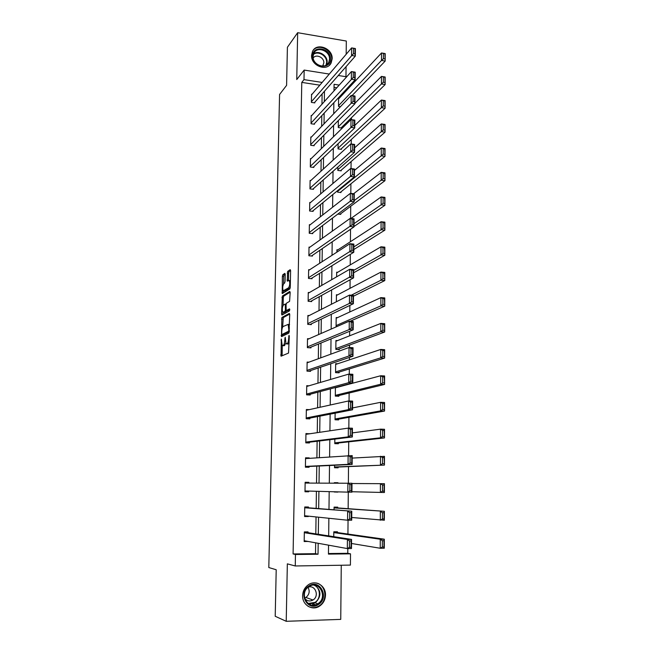 <?xml version="1.0" encoding="UTF-8"?>
<svg xmlns="http://www.w3.org/2000/svg" width="654" height="654" viewBox="0 0 654 654"><rect width="100%" height="100%" fill="white"/><g stroke="black" fill="none" stroke-linecap="round" stroke-linejoin="round"><path stroke-width="0.98" d="M281.31 338.993L281.057 356.201L288.537 353.062L289.297 336.172L289.019 335.314L288.659 338.42C288.52 341.241 288.046 342.974 287.22 343.62L286.019 343.726L285.242 337.211L284.768 340.243C284.629 343.023 284.155 344.732 283.354 345.369L282.193 345.476L281.31 338.993M311.566 55.394C310.887 65.874 327.057 72.014 331.145 62.931L332.167 58.778C332.829 48.282 316.503 42.134 312.489 51.47L311.566 55.394M311.623 600.658L312.391 599.792M302.622 595.655C302.148 604.827 312.187 611.106 319.405 606.209C323.248 603.609 325.283 599.89 325.496 595.05C325.954 585.665 315.457 579.444 308.214 584.88C304.699 587.488 302.835 591.077 302.622 595.655M285.218 274.443L284.842 273.347L282.798 274.754L282.373 276.389L282.217 293.589L289.82 288.986L290.27 287.31L290.597 270.772L290.204 269.661L287.654 271.418L287.261 281.146L289.248 280.468C290.065 283.149 289.836 285.61 288.561 287.834L283.182 290.817C282.389 288.193 282.602 285.773 283.836 283.566L284.637 283.035L285.079 281.392L285.218 274.443M319.822 85.175L301.78 82.396L303.996 79.625L304.167 70.076L329.297 74.066M328.455 553.537L347.773 553.309L350.503 553.84L350.413 565.097L295.256 565.972L287.343 563.854L286.223 621.3L275.211 616.272L276.209 569.748L268.802 567.541L279.577 94.47L286.591 85.355L287.408 47.26L297.66 32.7L296.752 79.551L304.167 70.076M295.256 565.972L295.461 554.494L318.032 554.224L318.187 543.286M301.78 82.396L293.09 553.946L295.461 554.494M281.89 317.484L281.473 336.663L288.937 333.049L289.73 314.59L289.33 313.405L281.89 317.484L283.264 317.582L282.659 327.057M281.563 313.904L282.348 296.033L289.771 291.447L290.163 292.591L289.575 301.38L286.509 303.17L286.068 304.813L286.174 310.617L289.55 308.868L289.509 310.854L281.939 315.056L281.563 313.904L282.937 314.002L282.969 312.44M346.187 54.266L346.309 41.038L297.66 32.7M286.223 621.3L340.742 619.379L341.265 565.244M293.09 553.946L315.514 553.685L315.669 542.828M315.8 533.893L316.046 516.93M316.168 508.403L316.413 491.277M316.528 483.11L316.773 466.114M316.896 457.767L317.125 441.254M317.255 432.662L317.484 416.614M317.607 407.794L317.836 392.196M317.958 383.154L318.179 368.006M318.31 358.735L318.523 344.029M318.661 334.546L318.866 320.272M319.005 310.568L319.201 296.72M319.34 286.812L319.536 273.388M319.683 263.268L319.863 250.261M320.019 239.936L320.198 227.33M320.346 216.817L320.525 204.604M320.673 193.895L320.844 182.082M321 171.185L321.163 159.756M321.327 148.671L321.482 137.618M321.645 126.353L321.801 115.676M321.964 104.223L322.111 93.923M308.042 532.691L308.05 531.89L304.339 531.906L304.175 541.553L307.903 541.422M308.435 507.79L308.443 506.997L304.748 506.981L304.584 516.537L308.296 516.546L308.304 516.129M308.819 483.085L308.835 482.333L305.148 482.284L304.993 491.759L308.688 491.792L308.696 491.064M309.211 458.323L309.219 457.89L305.557 457.808L305.402 467.193L309.072 467.267L309.08 466.482M309.595 433.79L305.949 433.553L305.802 442.856L309.456 442.954L309.465 442.186M309.285 409.633L306.35 409.518L306.195 418.74L309.832 418.871L309.849 418.102M308.958 385.795L306.742 385.688L306.587 394.828L310.209 394.991L310.225 394.231M308.901 362.177L307.127 362.079L306.979 371.137L310.585 371.325L310.593 370.573M308.99 338.772L307.511 338.674L307.364 347.65L310.952 347.871L310.969 347.127M309.162 315.571L307.895 315.473L307.748 324.376L311.32 324.621L311.329 323.877M309.375 292.567L308.271 292.477L308.124 301.298L311.68 301.576L311.696 300.84M309.628 269.775L308.647 269.685L308.5 278.432L312.04 278.735L312.056 277.999M309.898 247.171L309.015 247.089L308.876 255.755L312.399 256.082L312.408 255.362M310.184 224.763L309.383 224.682L309.244 233.274L312.751 233.633L312.767 232.914M310.478 202.552L309.751 202.47L309.612 210.997L313.103 211.373L313.119 210.662M310.781 180.537L310.11 180.455L309.971 188.9L313.454 189.308L313.462 188.605M311.091 158.701L310.47 158.62L310.331 166.999L313.797 167.432L313.806 166.729M311.402 137.054L310.83 136.972L310.691 145.278L314.141 145.736L314.149 145.041M311.721 115.586L311.181 115.513L311.042 123.745L314.476 124.227L314.492 123.541M312.032 94.299L311.533 94.225L311.394 102.392L314.811 102.899L314.827 102.212M347.773 553.309L347.814 548.575M347.936 534.056L348.051 520.216M348.149 508.681L348.296 492.143M348.369 483.208L348.508 466.604M348.598 455.519L348.721 441.851M348.835 428.108L348.925 417.326M349.064 400.967L349.13 393.021M349.293 374.113L349.334 368.938M349.416 359.855L349.432 357.419M349.514 347.519L349.538 345.075M349.62 335.796L349.653 331.284M349.816 311.958L349.874 305.41M350.021 288.332L350.094 279.781M350.217 264.911L350.307 254.406M350.413 241.71L350.519 229.276M350.609 218.444L350.716 206.255M350.822 193.388L350.904 183.831M351.034 168.569L351.092 161.595M351.239 143.986L351.28 139.547M351.443 119.641L351.46 117.695M347.487 89.443L346.342 89.263M336.777 87.791L334.039 87.366M337.439 532.569L337.448 531.776L333.81 531.792L333.753 536.672M337.701 507.929L337.709 507.144L334.08 507.12L334.055 509.809M334.251 491.767L337.865 491.865M337.954 483.175L337.963 482.726L334.349 482.677L334.349 483.159M334.546 465.272L334.521 467.749L338.118 467.814L338.126 467.038M334.832 439.096L334.783 443.649L338.363 443.747L338.371 442.987M335.118 413.173L335.044 419.77L338.608 419.901L338.617 419.14M335.404 387.503L335.306 396.103L338.862 396.259L338.862 395.507M337.799 387.168L336.826 387.127M337.587 363.779L335.666 363.673L335.567 372.641L339.099 372.829L339.107 372.085M337.521 340.603L335.927 340.497L335.829 349.391L339.344 349.604L339.352 348.86M337.243 326.42L336.082 326.338L336.181 317.525L337.546 317.623M337.619 294.84L336.426 294.75L336.352 301.756M337.734 272.26L336.679 272.17L336.63 276.83M337.873 249.869L336.924 249.779L336.9 252.133M340.096 236.405L340.521 236.119M337.832 214.079L340.75 214.398L340.759 213.694M337.578 190.657L337.562 192.129L340.971 192.529L340.979 191.835M337.84 167.064L337.807 170.424L341.2 170.849L341.208 170.154M338.102 143.692L338.044 148.899L341.421 149.349L341.429 148.662M338.355 120.532L338.273 127.563L341.641 128.029L341.65 127.35M340.464 106.684L338.51 106.398L338.6 98.304L339.148 98.386M345.966 76.706L346.064 66.634M354.272 80.736L354.264 82.175M338.29 75.488L346.669 76.82M322.152 82.437L303.996 79.625M318.31 534.285L318.547 517.191M318.67 508.599L318.907 491.35M319.021 483.118L319.258 466M319.373 457.587L319.602 440.951M319.724 432.302L319.953 416.132M320.076 407.246L320.288 391.542M320.419 382.427L320.632 367.172M320.754 357.836L320.967 343.031M321.098 333.475L321.294 319.103M321.433 309.334L321.629 295.395M321.76 285.414L321.948 271.901M322.095 261.706L322.275 248.61M322.422 238.219L322.594 225.532M322.741 214.945L322.913 202.65M323.06 191.867L323.223 179.981M323.378 169.002L323.542 157.5M323.697 146.341L323.844 135.223M324.008 123.884L324.155 113.142M324.31 101.615L324.458 91.241M328.553 545.174L328.447 554.101L350.503 553.84M339.213 85.094L334.08 84.292L333.998 90.881M333.859 102.703L333.72 113.722M333.581 125.364L333.45 136.784M333.311 148.237L333.164 160.05M333.033 171.315L332.886 183.529M332.755 194.606L332.6 207.228M332.469 218.101L332.314 231.148M332.191 241.825L332.028 255.289M331.905 265.761L331.733 279.659M331.611 289.918L331.439 304.249M331.316 314.296L331.145 329.085M331.022 338.911L330.842 354.149M330.728 363.755L330.54 379.459M330.425 388.836L330.229 405.006M330.123 414.154L329.927 430.798M329.82 439.709L329.608 456.844M329.51 465.509L329.297 483.142M329.191 491.628L328.978 509.409M328.872 518.27L328.668 535.888M349.988 86.761L348.835 86.581M315.514 553.685L318.032 554.224M307.903 541.528L304.192 540.85M308.296 516.546L304.592 516.153M308.835 482.333L305.148 482.333M308.688 491.792L304.993 491.685M337.865 492.094L334.251 491.988M337.963 482.726L334.349 482.726M309.219 457.89L305.549 458.16M309.604 433.667L305.941 434.207M313.38 603.994L312.767 605.154M283.746 345.713L282.732 345.647M285.798 343.342L284.122 345.729M287.596 343.963L286.591 343.906M289.158 343.105L287.989 343.988M282.266 345.557L282.111 355.76M289.706 314.067L283.264 317.582M282.503 334.529L282.512 336.164M281.702 333.654L281.964 334.496L288.512 331.284L288.831 330.139L288.201 324.376L283.141 326.51C282.348 327.188 281.882 328.897 281.743 331.635L281.702 333.654M283.256 334.578L281.964 334.496M289.387 331.635L283.346 334.586M289.534 324.392L288.79 324.417M283.125 305.279L283.28 297.758L281.915 297.652M290.155 292.174L283.713 296.139L283.28 297.758M287.596 310.756L289.828 309.604M283.403 304.993C282.16 307.176 281.948 309.604 282.765 312.285L284.956 311.451L285.397 309.824L285.299 304.036L283.403 304.993M284.237 312.481L283.247 312.408M286.705 310.691L284.621 312.514M282.937 314.002L282.953 314.492M284.621 290.997L283.681 290.924M290.253 287.629L285.054 291.03M290.597 270.47L289.035 271.533L288.594 273.2L288.455 280.533M283.427 290.981L283.395 293M285.218 274.149L284.163 274.868L283.73 276.503L283.574 283.844M333.802 532.585L380.26 539.239L384.315 539.207L384.299 548.216L380.236 548.256L351.517 543.49M333.81 532.054L384.315 539.207L383.972 540.694L382.345 540.703L382.328 547.03L383.955 547.014L383.972 540.694M382.328 547.03L380.236 548.256L380.26 539.239L382.345 540.703M383.955 547.014L384.299 548.216M304.323 532.708L347.405 539.46L351.55 539.427L304.331 532.119M351.108 540.932L351.55 539.427L351.484 548.543L347.323 548.583L347.405 539.46L349.449 540.948L349.399 547.341L351.059 547.324L351.108 540.932L349.449 540.948M304.192 540.744L347.323 548.583L349.399 547.341M351.484 548.543L351.059 547.324M308.909 585.976C319.773 578.381 329.788 597.625 318.523 604.451C307.65 612.226 297.505 592.737 308.909 585.976M317.918 603.683C328.349 597.364 319.07 579.55 309.023 586.589L308.802 586.728C298.633 593.113 307.821 610.607 317.754 603.789L317.918 603.683M308.034 587.317C310.045 591.224 309.358 594.592 305.958 597.429L304.592 598.099M304.617 598.189C306.906 601.116 309.702 601.721 312.988 600.004L313.07 599.947C319.7 596.031 315.122 584.333 308.108 587.259M307.92 606.201C311.574 608.212 315.253 608.138 318.972 605.988L319.234 605.825C328.553 600.282 325.676 583.564 315.326 582.894M312.293 605.13L312.98 603.846M311.468 600.707L312.318 599.759M330.417 59.007C330.736 70.379 312.015 67.403 312.612 56.08C312.399 44.66 331.014 47.807 330.417 59.007M313.053 56.473C312.506 64.86 325.455 69.765 328.725 62.482L329.526 59.179C330.066 50.783 317.01 45.87 313.797 53.317L313.053 56.473M322.643 66.111L323.844 62.858C324.196 57.372 316.029 53.661 313.168 58.026M329.256 65.343L330.72 63.34L331.725 59.22C332.355 49.312 317.337 42.894 312.653 51.151M334.071 507.913L384.364 511.314L384.348 520.224L351.721 517.486M334.08 507.668L384.364 511.314L384.021 512.703L382.41 512.703L382.394 518.957L384.012 518.965L384.021 512.703M382.394 518.957L380.309 520.224L380.334 511.297L382.41 512.703M384.012 518.965L384.348 520.224M351.991 483.527L384.413 483.69L384.397 492.511L351.926 491.734M382.451 491.179L380.383 492.47L380.399 483.641L382.467 484.982L382.451 491.179L384.062 491.195L384.078 485.006L382.467 484.982M384.062 491.195L384.397 492.511M384.078 485.006L384.413 483.69M304.731 507.774L351.77 511.199L304.739 507.504M351.337 512.613L351.77 511.199L351.705 520.216L347.568 520.216L347.642 511.183L349.677 512.605L349.628 518.941L351.288 518.941L351.337 512.613L349.677 512.605M304.601 515.744L347.568 520.216L349.628 518.941M351.705 520.216L351.288 518.941M305.14 483.069L351.991 483.257L351.917 492.184L347.805 492.135L347.887 483.2L349.906 484.565L349.857 490.827L351.509 490.843L351.558 484.581L349.906 484.565M305.009 490.966L347.805 492.135L349.857 490.827M351.991 483.257L351.558 484.581M351.917 492.184L351.509 490.843M334.521 467.193L384.446 465.084L334.529 466.972M352.187 458.086L384.462 456.353L384.446 465.084L384.127 457.579L382.525 457.547L382.516 463.678L384.119 463.711M382.516 463.678L380.448 465.002L380.473 456.263L382.525 457.547M384.127 457.579L384.462 456.353M334.783 443.379L384.495 437.935L380.522 437.812L334.791 442.881M352.383 432.891L380.538 429.155L384.511 429.286L384.495 437.935L384.176 430.43L382.59 430.381L382.574 436.455L384.168 436.496M382.574 436.455L380.522 437.812L380.538 429.155L382.59 430.381M384.176 430.43L384.511 429.286M335.044 419.77L384.544 411.047L380.587 410.892L335.052 419.01M352.58 407.924L380.612 402.324L384.56 402.488L384.544 411.047L384.233 403.559L382.647 403.493L382.631 409.502L384.217 409.567M382.631 409.502L380.587 410.892L380.612 402.324L382.647 403.493M384.233 403.559L384.56 402.488M305.541 458.593L352.204 455.601L352.138 464.43L348.042 464.348L348.124 455.503L350.135 456.803L350.086 463.007L351.729 463.04L351.778 456.844L350.135 456.803M305.41 466.662L352.138 464.43L351.729 463.04M305.41 466.416L348.042 464.348L350.086 463.007M352.204 455.601L351.778 456.844M305.941 434.33L348.353 428.092L352.416 428.223L352.351 436.97L348.28 436.847L348.353 428.092L350.364 429.326L350.315 435.466L351.942 435.515L351.991 429.384L350.364 429.326M305.802 442.627L352.351 436.97L351.942 435.515M305.81 442.079L348.28 436.847L350.315 435.466M352.416 428.223L351.991 429.384M306.334 410.287L348.59 400.951L352.629 401.123L352.563 409.78L348.517 409.617L348.59 400.951L350.585 402.128L350.536 408.21L352.154 408.276L352.204 402.194L350.585 402.128M306.513 418.748L352.563 409.78L352.154 408.276M306.211 417.963L348.517 409.617L350.536 408.21M352.629 401.123L352.204 402.194M306.726 386.449L348.819 374.088L352.841 374.292L352.776 382.868L348.745 382.664L348.819 374.088L350.806 375.208L350.757 381.225L352.367 381.298L352.416 375.29L350.806 375.208M307.772 394.885L352.776 382.868L352.367 381.298M306.603 394.068L348.745 382.664L350.757 381.225M352.841 374.292L352.416 375.29M307.118 362.831L349.048 347.487L353.046 347.732L352.98 356.217L348.974 355.98L349.048 347.487L351.026 348.549L350.977 354.509L352.58 354.607L352.629 348.647L351.026 348.549M308.663 371.227L352.98 356.217L352.58 354.607M306.988 370.377L348.974 355.98L350.977 354.509M353.046 347.732L352.629 348.647M307.503 339.426L349.269 321.155L353.25 321.441L353.185 329.837L349.195 329.567L349.269 321.155L351.239 322.16L351.19 328.063L352.792 328.169L352.833 322.275L351.239 322.16M309.375 347.773L353.185 329.837L352.792 328.169M307.38 346.906L349.195 329.567L351.19 328.063M353.25 321.441L352.833 322.275M307.879 316.217L349.498 295.085L353.454 295.404L353.389 303.718L349.424 303.415L349.498 295.085L351.451 296.033L351.402 301.878L352.997 302.001L353.037 296.164L351.451 296.033M309.98 324.531L353.389 303.718L352.997 302.001M307.756 323.632L349.424 303.415L351.402 301.878M353.454 295.404L353.037 296.164M308.255 293.213L349.718 269.268L353.659 269.628L353.593 277.86L349.645 277.517L349.718 269.268L351.664 270.167L351.615 275.947L353.201 276.086L353.242 270.306L351.664 270.167M310.519 301.486L353.593 277.86L353.201 276.086M308.14 300.562L351.615 275.947M353.659 269.628L353.242 270.306M308.631 270.413L349.931 243.713L353.855 244.097L353.789 252.256L349.865 251.872L349.931 243.713L351.877 244.555L351.827 250.278L353.397 250.433L353.446 244.71L351.877 244.555M311.018 278.645L353.789 252.256L353.397 250.433M308.516 277.697L351.827 250.278M353.855 244.097L353.446 244.71M309.007 247.809L350.152 218.395L354.051 218.82L353.994 226.897L350.078 226.48L350.152 218.395L352.081 219.188L352.032 224.862L353.601 225.025L353.642 219.36L352.081 219.188M311.484 256L353.994 226.897L353.601 225.025M308.884 255.035L352.032 224.862M354.051 218.82L353.642 219.36M309.375 225.401L350.364 193.331L354.247 193.788L354.19 201.784L350.299 201.342L350.364 193.331L352.285 194.075L352.244 199.691L353.798 199.871L353.847 194.254L352.285 194.075M311.925 233.552L354.19 201.784L353.798 199.871M309.252 232.562L352.244 199.691M354.247 193.788L353.847 194.254M309.743 203.181L350.577 168.511L354.443 168.994L354.378 176.915L350.511 176.441L350.577 168.511L352.49 169.198L352.449 174.757L353.994 174.953L354.043 169.394L352.49 169.198M312.35 211.291L354.378 176.915L353.994 174.953M309.62 210.286L352.449 174.757M310.102 181.158L350.789 143.921L354.632 144.444L354.574 152.284L350.724 151.777L350.789 143.921L352.694 144.567L352.645 150.077L354.19 150.281L354.231 144.771L352.694 144.567M312.759 189.227L354.574 152.284L354.19 150.281M309.988 188.197L352.645 150.077M310.462 159.314L350.994 119.576L354.828 120.123L354.762 127.898L350.928 127.35L350.994 119.576L352.89 120.172L352.849 125.625L354.386 125.838L354.427 120.393L352.89 120.172M313.16 167.35L354.762 127.898L354.386 125.838M310.348 166.296L352.849 125.625M310.813 137.667L351.206 95.459L355.008 96.04L354.95 103.733L351.141 103.16L351.206 95.459L353.086 96.007L353.046 101.403L354.574 101.64L354.615 96.236L353.086 96.007M313.544 145.654L354.95 103.733L354.574 101.64M310.699 144.583L353.046 101.403M311.165 116.191L351.411 71.572L355.196 72.177L355.138 79.804L351.345 79.199L351.411 71.572L353.283 72.071L353.242 77.417L354.762 77.662L354.803 72.316L353.283 72.071M313.92 124.146L355.138 79.804L354.762 77.662M311.059 123.058L353.242 77.417M311.517 94.904L351.607 47.906L355.384 48.543L355.326 56.097L351.541 55.467L351.607 47.906L353.479 48.363L353.438 53.661L354.95 53.914L354.991 48.617L353.479 48.363M314.296 102.817L355.326 56.097L354.95 53.914M311.41 101.713L353.438 53.661M336.23 396.144L384.593 384.438L380.661 384.241L335.314 395.351M335.404 387.806L380.677 375.756L384.609 375.96L384.593 384.438L384.282 376.949L382.704 376.868L382.688 382.819L384.266 382.892M382.688 382.819L380.661 384.241L380.677 375.756L382.704 376.868M384.282 376.949L384.609 375.96M337.031 372.723L384.642 358.09L380.726 357.852L335.576 371.897M335.657 364.425L380.742 349.449L384.658 349.694L384.642 358.09L384.331 350.601L382.762 350.503L382.745 356.397L384.315 356.495M382.745 356.397L380.726 357.852L380.742 349.449L382.762 350.503M384.331 350.601L384.658 349.694M337.636 349.498L384.691 331.995L380.791 331.725L335.837 348.647M335.919 341.241L380.816 323.411L384.707 323.689L384.691 331.995L384.38 324.515L382.819 324.409L382.803 330.237L384.364 330.352M382.803 330.237L380.791 331.725L380.816 323.411L382.819 324.409M384.38 324.515L384.707 323.689M350.192 321.22L384.74 306.162L380.857 305.859L336.091 325.602M336.172 318.253L380.881 297.619L384.756 297.93L384.74 306.162L384.429 298.69L382.876 298.567L382.86 304.339L384.413 304.462M382.86 304.339L380.857 305.859L380.881 297.619L382.876 298.567M384.429 298.69L384.756 297.93M353.446 296.221L384.781 280.574L380.922 280.239L351.247 295.224M336.418 295.477L380.947 272.08L384.797 272.424L384.781 280.574L384.478 273.11L382.933 272.971L382.917 278.694L384.462 278.825M382.917 278.694L380.922 280.239L380.947 272.08L382.933 272.971M384.478 273.11L384.797 272.424M353.634 272.775L384.83 255.24L380.988 254.872L353.651 270.404M336.671 272.89L381.012 246.787L384.846 247.171L384.83 255.24L384.527 247.784L382.982 247.629L382.974 253.294L384.511 253.441M382.974 253.294L380.988 254.872L381.012 246.787L382.982 247.629M384.527 247.784L384.846 247.171M353.814 249.534L384.879 230.151L381.053 229.742L353.839 246.926M336.916 250.498L381.078 221.747L384.887 222.156L384.879 230.151L384.568 222.703L383.04 222.532L383.031 228.14L384.56 228.303M383.031 228.14L381.053 229.742L381.078 221.747L383.04 222.532M384.568 222.703L384.887 222.156M353.994 226.505L384.92 205.299L381.118 204.865L354.018 223.652M350.928 218.485L381.135 196.936L384.936 197.385L384.92 205.299L384.617 197.86L383.097 197.68L383.081 203.231L384.609 203.41M383.081 203.231L381.118 204.865L381.135 196.936L383.097 197.68M384.617 197.86L384.936 197.385M339.933 214.308L384.969 180.684L381.184 180.218L354.198 200.59M353.634 193.715L381.2 172.37L384.977 172.844L384.969 180.684L384.666 173.253L383.146 173.065L383.138 178.567L384.65 178.755M383.138 178.567L381.184 180.218L381.2 172.37L383.146 173.065M384.666 173.253L384.977 172.844M340.227 192.44L385.01 156.306L381.241 155.807L337.57 191.434M354.427 170.441L381.266 148.033L385.026 148.54L385.01 156.306L384.707 148.883L383.203 148.679L383.187 154.131L384.699 154.328M383.187 154.131L381.241 155.807L381.266 148.033L383.203 148.679M340.505 170.759L385.059 132.157L381.307 131.634L337.807 169.729M354.607 147.845L381.323 123.933L385.067 124.473L385.059 132.157L384.756 124.742L383.252 124.53L383.244 129.925L384.748 130.138M383.244 129.925L381.307 131.634L381.323 123.933L383.252 124.53M340.783 149.267L385.1 108.237L381.364 107.681L338.053 148.213M354.779 125.454L381.388 100.054L385.116 100.618L385.1 108.237L384.797 100.83L383.309 100.602L383.293 105.948L384.789 106.177M383.293 105.948L381.364 107.681L381.388 100.054L383.309 100.602M341.045 127.947L385.141 84.546L381.429 83.957L338.281 126.876M354.959 103.258L381.446 76.404L385.157 77L385.141 84.546L384.846 77.147L383.358 76.902L383.35 82.2L384.838 82.437M383.35 82.2L381.429 83.957L381.446 76.404L383.358 76.902M352.065 95.59L385.181 61.075L381.486 60.454L338.519 105.719M338.592 98.975L381.503 52.966L385.198 53.595L385.181 61.075L384.887 53.677L383.408 53.432L383.399 58.672L384.879 58.925M383.399 58.672L381.486 60.454L381.503 52.966L383.408 53.432M281.563 340.137L281.007 340.105M289.289 336.491L288.7 336.458M285.381 338.339L284.801 338.306M284.743 345.451L283.354 345.369M285.34 340.284L284.768 340.243M288.627 343.71L287.22 343.62M289.256 338.461L288.659 338.42M282.07 355.048L280.689 354.967M282.479 335.559L281.106 335.469M282.822 319.185L281.457 319.087M289.395 331.341L288.512 331.284M289.42 330.172L288.831 330.139M289.46 328.112L288.872 328.071M283.713 296.139L282.348 296.033M287.752 310.764L286.362 310.658M286.338 311.549L284.956 311.451M285.978 309.865L285.397 309.824M286.06 305.189L285.496 305.148M289.959 287.948L288.561 287.834M288.447 280.19L287.073 280.076M288.594 273.2L287.212 273.086M289.035 271.533L287.654 271.418M283.386 292.616L282.021 292.51M283.73 276.503L282.373 276.389M284.163 274.868L282.798 274.754M314.942 585.216C321.416 590.595 321.555 596.44 315.351 602.751L308.958 604.067M308.067 603.487L314.966 602.391C321.335 598.59 320.615 587.374 313.887 585.142M313.56 53.841C318.506 49.9 327.531 55.41 327.139 62.081L326.542 64.926M325.978 65.269L326.648 62.31C327.041 55.754 318.057 50.44 313.348 54.478M289.534 324.466L288.201 324.376M286.133 304.102L285.299 304.036M290.401 280.566L289.248 280.468M315.637 604.77L313.045 603.814M308.811 603.985L315.187 602.857L317.754 603.789M312.988 600.004L305.884 597.47M323.28 65.171L322.512 66.111M326.935 64.648L328.725 62.482"/></g></svg>
